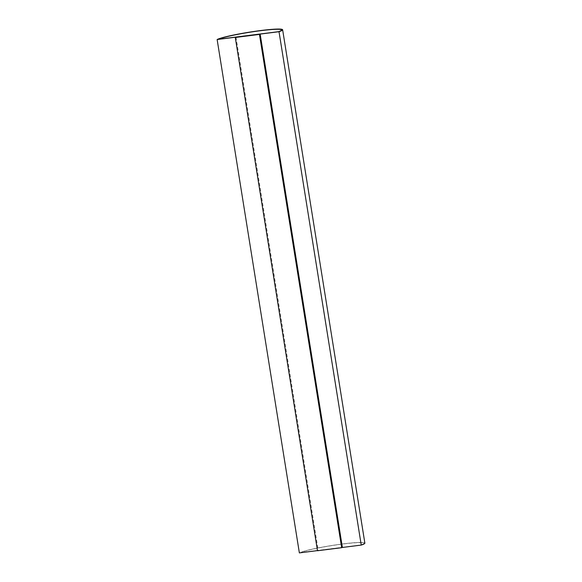 <?xml version="1.0" encoding="UTF-8"?>
<svg xmlns="http://www.w3.org/2000/svg" width="582" height="582" viewBox="0 0 582 582"><rect width="100%" height="100%" fill="white"/><g stroke="black" fill="none" stroke-linecap="round" stroke-linejoin="round"><path stroke-width="0.44" stroke-dasharray="2.91 2.18" d="M317.474 550.608L342.187 547.487M236.001 37.197L318.216 550.463L342.383 547.407M364.863 543.137A33.632 2.888 -9.1 0 0 335.341 544.956A33.632 2.888 -9.1 0 0 299.366 552.9M317.496 550.747L318.216 550.463M300.596 552.645L360.731 545.043A32.585 2.801 -9.1 0 0 363.83 543.297A32.585 2.801 -9.1 0 0 335.683 544.999A32.585 2.801 -9.1 0 0 300.596 552.645L300.588 552.594A32.585 2.801 170.9 0 1 335.676 544.948A32.585 2.801 170.9 0 1 363.823 543.246A32.585 2.801 170.9 0 1 360.724 544.992L300.588 552.594M281.601 29.929L281.608 29.98A32.585 2.801 170.9 0 1 281.608 29.98A32.585 2.801 170.9 0 1 278.509 31.726L218.374 39.329A32.585 2.801 170.9 0 1 218.526 39.263"/><path stroke-width="0.87" d="M217.137 39.532L279.018 31.712A33.632 2.888 -9.1 0 0 282.634 29.762A33.632 2.888 -9.1 0 0 253.112 31.588A33.632 2.888 -9.1 0 0 217.137 39.532L299.366 552.9L317.474 550.608M342.187 547.487L361.247 545.079L279.018 31.712M341.67 547.691L342.383 547.407L260.169 34.142L235.288 37.481L317.496 550.747L341.67 547.691L259.456 34.425L260.169 34.142M361.247 545.079A33.632 2.888 -9.1 0 0 364.863 543.137L282.634 29.762M259.456 34.425L235.288 37.481M218.366 39.278L278.502 31.675A32.585 2.801 -9.1 0 0 281.601 29.929A32.585 2.801 -9.1 0 0 253.454 31.632A32.585 2.801 -9.1 0 0 218.366 39.278M218.526 39.263A32.585 2.801 170.9 0 1 253.592 31.661A32.585 2.801 170.9 0 1 281.608 29.958"/></g></svg>
